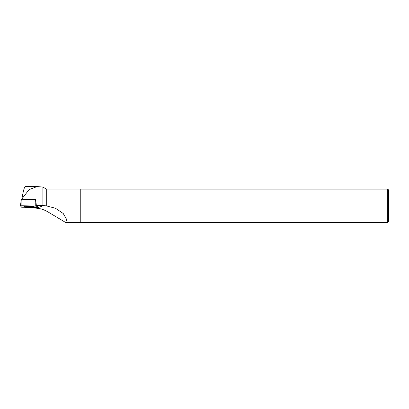 <?xml version="1.0" encoding="UTF-8"?>
<svg xmlns="http://www.w3.org/2000/svg" width="409" height="409" viewBox="0 0 409 409"><rect width="100%" height="100%" fill="white"/><g stroke="black" fill="none" stroke-linecap="round" stroke-linejoin="round"><path stroke-width="0.61" d="M21.319 199.301L20.45 205.86L21.616 207.22L37.613 207.46L36.442 206.105L35.246 205.978L20.45 205.86L21.319 199.301L21.871 199.255L35.695 199.536L36.329 205.39L43.635 205.553L36.391 208.191L24.837 207.383M25.419 206.269A5.107 0.511 -179.5 0 0 23.921 206.611A5.107 0.511 -179.5 0 0 27.055 207.118A5.107 0.511 -179.5 0 0 32.643 207.056A5.107 0.511 -179.5 0 0 34.141 206.703A5.107 0.511 -179.5 0 0 30.972 206.208A5.107 0.511 -179.5 0 0 25.419 206.269M37.608 207.45L37.526 206.755L36.329 205.39M46.283 189.024L46.283 205.875L55.471 208.247L63.221 213.488L66.856 219.812L65.558 222.435L80.762 222.435L80.762 189.024L46.283 189.024L42.899 187.071L42.899 205.507M46.283 205.875L43.635 205.553M65.558 222.435L47.746 211.79C44.167 209.684 40.384 208.483 36.391 208.191M37.74 186.622L36.999 186.596L29.095 189.612L22.326 198.339L22.137 197.537C23.589 189.413 24.719 185.844 25.527 186.831M22.439 199.265L22.326 198.339M80.762 222.353L387.717 222.353L387.717 189.106L80.762 189.106M387.717 222.353L388.55 221.52L388.55 189.94L387.717 189.106M32.74 206.346A5.061 0.506 0.5 0 1 29.039 206.473A5.061 0.506 0.5 0 1 25.327 206.279M21.912 199.255L22.137 197.537M21.616 207.215L37.608 207.45L36.442 206.105L21.892 205.742L20.455 205.875L21.616 207.215M35.695 199.536L35.752 200.062M36.365 205.41L36.442 206.105M21.871 199.255L21.887 205.742M35.246 205.978L35.23 199.49M36.999 186.596L25.23 186.596M42.899 187.071L37.74 186.616"/></g></svg>

